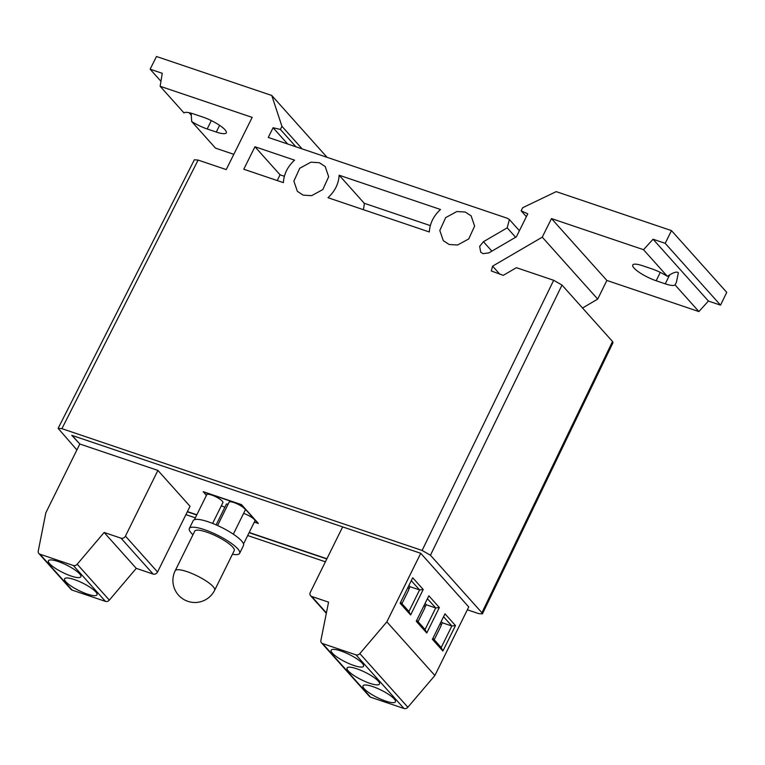 <?xml version="1.0" encoding="UTF-8"?>
<svg xmlns="http://www.w3.org/2000/svg" width="765" height="765" viewBox="0 0 765 765"><rect width="100%" height="100%" fill="white"/><g stroke="black" fill="none" stroke-linecap="round" stroke-linejoin="round"><path stroke-width="1.15" d="M212.613 523.413L222.902 502.605A8.989 2.085 -153.7 0 0 222.28 501.142A8.989 2.085 -153.7 0 0 213.655 495.797A8.989 2.085 -153.7 0 0 206.789 494.649L194.415 519.693M233.335 534.18L245.211 510.15A8.989 2.085 -153.7 0 0 244.59 508.687A8.989 2.085 -153.7 0 0 235.964 503.332A8.989 2.085 -153.7 0 0 229.098 502.184L217.576 525.517M243.528 543.963L254.898 520.965A8.989 2.085 -153.7 0 0 254.276 519.502A8.989 2.085 -153.7 0 0 243.614 513.382M232.436 554.271A28.047 6.503 -153.7 0 0 239.627 553.334A28.047 6.503 -153.7 0 0 237.695 548.754A28.047 6.503 -153.7 0 0 210.758 532.067A28.047 6.503 -153.7 0 0 189.338 528.481A28.047 6.503 -153.7 0 0 191.269 533.062A28.047 6.503 -153.7 0 0 192.962 534.764M239.627 553.334L243.49 545.502A28.047 6.503 -153.7 0 0 241.568 540.922A28.047 6.503 -153.7 0 0 227.645 530.661A28.047 6.503 -153.7 0 0 194.817 519.569A28.047 6.503 -153.7 0 0 193.21 520.649L189.338 528.481M234.214 550.666A22.013 5.097 -153.7 0 0 232.703 547.071A22.013 5.097 -153.7 0 0 211.561 533.97A22.013 5.097 -153.7 0 0 194.75 531.159L175.195 570.728A22.013 5.097 26.3 0 1 187.014 571.637A22.013 5.097 26.3 0 1 213.148 586.64A22.013 5.097 26.3 0 1 214.659 590.226L234.214 550.666M79.598 573.836A18.083 4.188 -153.7 0 0 62.233 563.069A18.083 4.188 -153.7 0 0 48.425 560.764A18.083 4.188 -153.7 0 0 49.668 563.709A18.083 4.188 -153.7 0 0 67.033 574.477A18.083 4.188 -153.7 0 0 80.841 576.781A18.083 4.188 -153.7 0 0 79.598 573.836M95.74 591.871A18.083 4.188 -153.7 0 0 78.374 581.104A18.083 4.188 -153.7 0 0 64.566 578.799A18.083 4.188 -153.7 0 0 65.809 581.744A18.083 4.188 -153.7 0 0 83.175 592.512A18.083 4.188 -153.7 0 0 96.983 594.816A18.083 4.188 -153.7 0 0 95.74 591.871M362.314 663.284A18.083 4.188 -153.7 0 0 344.939 652.516A18.083 4.188 -153.7 0 0 331.14 650.212A18.083 4.188 -153.7 0 0 332.383 653.157A18.083 4.188 -153.7 0 0 349.748 663.924A18.083 4.188 -153.7 0 0 363.557 666.229A18.083 4.188 -153.7 0 0 362.314 663.284M394.185 698.894A18.083 4.188 -153.7 0 0 376.82 688.137A18.083 4.188 -153.7 0 0 363.012 685.823A18.083 4.188 -153.7 0 0 364.255 688.777A18.083 4.188 -153.7 0 0 381.63 699.535A18.083 4.188 -153.7 0 0 395.428 701.849A18.083 4.188 -153.7 0 0 394.185 698.894M378.254 681.089A18.083 4.188 -153.7 0 0 360.879 670.331A18.083 4.188 -153.7 0 0 347.071 668.017A18.083 4.188 -153.7 0 0 348.314 670.972A18.083 4.188 -153.7 0 0 365.689 681.73A18.083 4.188 -153.7 0 0 379.497 684.044A18.083 4.188 -153.7 0 0 378.254 681.089M553.669 280.286L561.998 285.068L430.437 555.227L422.108 550.446L553.669 280.286L516.404 267.683L503.274 275.352L491.312 270.973L492.584 266.153L542.261 237.16L551.489 218.58L643.518 249.696L667.367 276.337A18.647 4.322 26.3 0 0 651.866 268.869L642.753 265.79A18.647 4.322 -153.7 0 0 632.741 265.015A18.647 4.322 -153.7 0 0 656.15 280.755L665.263 283.834A18.647 4.322 -153.7 0 0 675.046 284.924L698.894 311.565L606.865 280.449L597.704 299.096L582.538 308.018M667.367 276.337C673.219 272.455 676.882 271.259 678.354 272.761L676.403 282.333L675.046 284.924M233.813 154.329L215.52 148.142L191.671 121.501A18.647 4.322 -153.7 0 0 207.172 128.969L216.285 132.049A18.647 4.322 -153.7 0 0 226.297 132.823A18.647 4.322 -153.7 0 0 225.015 129.782A18.647 4.322 -153.7 0 0 202.888 117.083L193.774 114.004A18.647 4.322 -153.7 0 0 183.992 112.924L160.143 86.282L252.173 117.389L226.23 169.581L198.116 160.076L61.898 428.668L58.13 428.371L76.892 449.944M319.34 162.706L325.192 166.521L328.663 176.744L322.811 189.586L311.623 195.658L303.208 195.152L297.356 191.327L293.875 181.114L299.737 168.271L310.925 162.19L319.34 162.706M465.273 212.039L471.135 215.864L474.606 226.086L468.754 238.929L457.556 245.001L449.151 244.494L443.298 240.669L439.818 230.456L445.67 217.604L456.868 211.532L465.273 212.039M643.518 249.696L653.071 239.225L665.206 243.327L720.534 305.149L726.75 292.373L671.469 230.6L556.203 191.633L522.696 207.707L521.147 210.834L527.793 213.837L516.365 236.834L488.864 252.89L483.002 253.655L480.707 252.154L479.665 246.359L483.451 241.711L507.195 227.855L509.375 219.536L507.558 218.341L268.266 137.442L273.095 127.726L280.382 129.438L281.941 126.311L271.757 95.472L156.49 56.505L150.122 69.194L162.257 73.297L160.143 86.282M72.168 435.457L79.828 444.006L157.906 470.408L190.036 506.296L157.561 571.99A3.509 2.955 138.2 0 1 153.143 574.066L136.256 568.357L109.328 600.114A3.509 2.955 138.2 0 1 105.446 601.376L73.325 565.488L39.952 554.204L72.073 590.092L105.446 601.376M187.406 511.603L196.835 514.788M249.199 532.497L326.904 558.766M254.267 522.227L258.283 523.356L241.52 504.632L203.299 491.713L206.387 495.462M408.003 587.3L408.893 588.304L408.634 590.092L401.931 603.662M187.31 511.795L196.739 514.988M249.103 532.689L326.808 558.957M434.874 675.505L407.86 707.243A3.509 2.955 138.2 0 1 403.987 708.495L355.964 654.85A3.509 2.955 -41.8 0 0 359.846 653.587L386.851 621.859L434.874 675.505L468.754 606.951L420.74 553.296L71.776 435.323L79.828 444.006M422.108 550.446L61.898 428.668M185.905 514.644L195.333 517.828M247.697 535.529L325.402 561.797M467.358 609.791L478.641 613.606L482.409 613.893L481.921 612.755L612.516 341.506L613.004 342.653L482.409 613.893M430.437 555.227L481.921 612.755M271.757 95.472L327.066 157.322M720.534 305.149L708.4 301.047L698.894 311.565M665.206 243.327L671.469 230.6M254.946 146.756L294.563 160.153C287.621 166.56 283.901 174.047 283.385 182.634L243.777 169.237L254.946 146.756L280.057 174.812L284.37 176.266M339.153 175.223L440.506 209.486C433.564 215.893 429.834 223.39 429.328 231.967L327.984 197.705C334.927 191.298 338.646 183.81 339.153 175.223L364.264 203.28L430.312 225.608M150.122 69.194L160.956 81.3M189.06 112.704L191.384 115.295M653.071 239.225L708.4 301.047M551.489 218.58L606.865 280.449M542.261 237.16L597.704 299.096M561.998 285.068L612.516 341.506M58.13 428.371L194.348 159.78L198.116 160.076M191.671 121.501L191.154 113.201M521.147 210.834L526.377 216.686M280.382 129.438L295.912 146.794M281.941 126.311L302.156 148.907M273.095 127.726L287.669 144.002M363.299 209.648A29.873 25.169 -41.8 0 0 364.264 203.28M277.217 180.55L280.057 174.812M400.124 603.241L412.708 577.776L423.208 589.499L410.623 614.964L400.124 603.241M416.265 621.276L428.849 595.811L439.349 607.534L426.765 632.999L416.265 621.276M442.897 651.025L432.407 639.31L444.991 613.846L455.491 625.569L442.897 651.025L441.204 647.544L451.857 625.99L443.566 616.733M386.851 621.859L420.74 553.296M355.964 654.85L322.591 643.566A3.509 2.955 -41.8 0 1 321.482 642.839A3.509 2.955 -41.8 0 1 320.889 640.41L328.568 602.151L311.68 596.442A3.509 2.955 -41.8 0 1 310.571 595.715A3.509 2.955 -41.8 0 1 310.284 592.397L342.653 526.903M322.591 643.566L370.604 697.211L403.987 708.495M370.604 697.211A3.509 2.955 138.2 0 1 369.505 696.494L321.482 642.839M73.325 565.488A3.509 2.955 -41.8 0 0 77.208 564.226L104.136 532.469L121.023 538.178A3.509 2.955 -41.8 0 0 125.441 536.102L157.906 470.408M79.732 444.207L45.852 512.76L38.25 551.058A3.509 2.955 -41.8 0 0 38.843 553.487A3.509 2.955 -41.8 0 0 39.952 554.204M72.073 590.092A3.509 2.955 138.2 0 1 70.973 589.375L38.843 553.487M104.136 532.469L136.256 568.357M416.772 620.243L425.063 629.509L435.715 607.955L427.425 598.699M424.871 607.506L426.229 604.752L435.715 607.955L439.349 607.534M426.229 604.752L425.072 603.461M418.072 621.696L424.776 608.127L425.034 606.339L424.145 605.335M400.63 602.218L408.921 611.474L419.574 589.93L411.283 580.664M408.73 589.471L410.088 586.717L419.574 589.93L423.208 589.499M410.088 586.717L408.931 585.426M441.013 625.54L442.371 622.787L451.857 625.99L455.491 625.569M442.371 622.787L441.214 621.496M434.214 639.731L440.917 626.162L441.176 624.374L440.286 623.37M432.914 638.278L441.204 647.544M408.921 611.474L410.623 614.964M425.063 629.509L426.765 632.999M228.027 504.355A2.247 0.516 -153.7 0 0 226.411 504.106L216.141 524.876M258.188 523.556L241.424 504.833L203.203 491.905M224.843 507.281A8.989 2.085 -153.7 0 0 221.305 505.837M665.263 283.834L669.7 274.855M216.285 132.049L219.603 125.345M483.451 241.711L491.876 251.13M492.584 266.153L499.746 274.157M507.195 227.855L515.62 237.265M207.172 128.969L211.312 120.602M656.15 280.755L660.291 272.388M125.441 536.102L157.561 571.99M311.68 596.442L326.416 612.899M153.143 574.066L121.023 538.178M77.208 564.226L109.328 600.114M359.846 653.587L407.86 707.243M175.195 570.728A22.013 22.013 0 0 0 178.522 595.16A22.013 22.013 0 0 0 214.659 590.226M509.375 219.536L519.397 230.724M310.571 595.715L326.33 613.32"/></g></svg>

